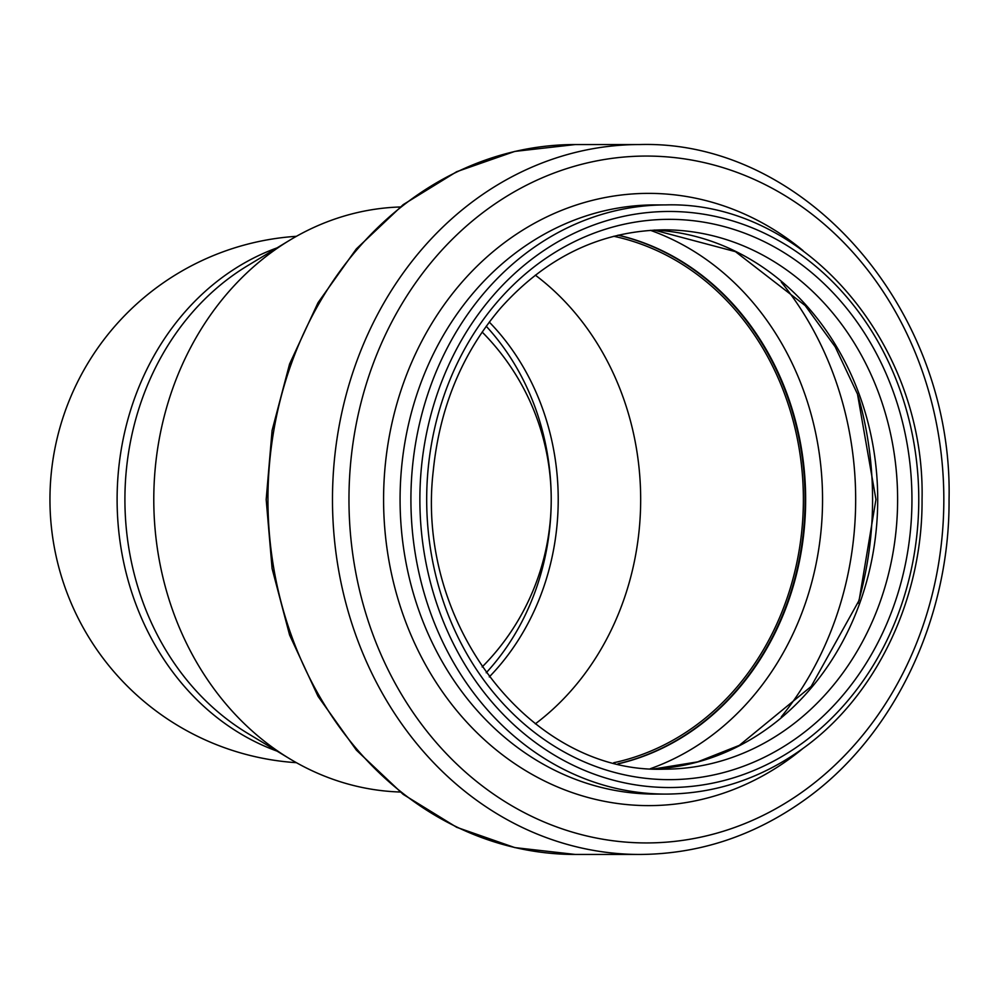 <?xml version="1.0" encoding="UTF-8"?>
<svg xmlns="http://www.w3.org/2000/svg" width="999" height="999" viewBox="0 0 999 999"><rect width="100%" height="100%" fill="white"/><g stroke="black" fill="none" stroke-linecap="round" stroke-linejoin="round"><path stroke-width="1.5" d="M296.428 762.687A263.761 263.761 0 0 1 49.95 499.5A263.761 263.761 0 0 1 296.428 236.313M486.226 326.248A237.512 205.694 -90 0 1 551.223 499.5A237.512 237.512 0 0 0 482.155 332.055A237.512 237.512 0 0 1 482.155 666.945A237.512 237.512 0 0 0 551.223 499.5A237.512 205.694 -90 0 1 486.226 672.752M489.285 322.09A237.512 205.694 -90 0 1 558.216 499.5A237.512 205.694 -90 0 1 489.285 676.91M400.162 792.02A292.632 253.421 -90 0 1 289.585 758.703L247.327 733.129A263.761 228.421 -90 0 1 124.912 499.5A263.761 228.421 -90 0 1 247.327 265.871L289.585 240.297A292.632 253.421 -90 0 1 400.162 206.98M535.327 275.15A267.695 231.83 -90 0 1 640.671 499.5A267.695 231.83 -90 0 1 535.327 723.85M613.711 236.263A267.695 231.83 -90 0 1 803.383 499.5A267.695 231.83 -90 0 1 613.711 762.736M617.969 235.215A269.668 233.541 -90 0 1 805.094 499.5A269.668 233.541 -90 0 1 617.969 763.785M289.585 758.703A292.632 253.421 -90 0 1 153.784 499.5A292.632 253.421 -90 0 1 289.585 240.297M277.085 751.136A263.761 228.421 -90 0 1 117.108 499.5A263.761 228.421 -90 0 1 277.085 247.864M618.244 235.152A269.668 233.541 -90 0 1 805.644 499.5A269.668 233.541 -90 0 1 618.244 763.848M650.361 230.307A281.643 243.906 -90 0 1 822.552 499.5A281.643 243.906 -90 0 1 650.361 768.693M781.318 282.155A318.044 275.437 -90 0 1 855.668 499.5A318.044 275.437 -90 0 1 781.318 716.845M858.066 395.666A330.032 285.814 -90 0 1 872.577 499.5A330.032 285.814 -90 0 1 858.066 603.334M654.158 230.082A269.668 233.541 -90 0 1 877.709 499.5A269.668 233.541 -90 0 1 654.158 768.918M897.614 499.5A269.668 233.541 -90 0 1 664.073 769.168C531.83 774.025 415.159 624.999 433.241 471.004C439.635 407.542 462.137 353.171 500.774 307.892C546.54 256.843 600.973 230.831 664.073 229.832A269.668 233.541 -90 0 1 897.614 499.5M911.95 499.5A280.157 242.632 -90 0 1 548.014 742.132A280.157 242.632 -90 0 1 548.014 256.868A280.157 242.632 -90 0 1 911.95 499.5M918.768 499.5A288.037 249.45 -90 0 1 544.605 748.95A288.037 249.45 -90 0 1 544.605 250.05A288.037 249.45 -90 0 1 918.768 499.5M666.046 794.093A294.593 255.132 -90 0 1 410.914 499.5A294.593 255.132 -90 0 1 666.046 204.907L655.207 204.907A294.593 255.132 -90 0 0 400.075 499.5A294.593 255.132 -90 0 0 655.207 794.093L666.046 794.093C715.247 793.768 760.714 778.683 802.434 748.825C876.048 696.453 922.751 598.888 922.052 499.5C925.598 342.407 803.246 200.924 666.046 204.907M803.071 748.363A306.119 265.11 -90 0 1 451.286 703.82A306.119 265.11 -90 0 1 451.273 295.18A306.119 265.11 -90 0 1 803.071 250.637M943.83 499.5A343.431 297.427 -90 0 1 497.689 796.927A343.431 297.427 -90 0 1 497.689 202.073A343.431 297.427 -90 0 1 943.83 499.5M639.884 144.543C805.943 139.823 953.346 310.514 949.05 499.5C949.887 619.442 893.356 737.212 804.058 800.311C753.833 836.013 699.113 854.058 639.884 854.457A354.957 307.405 -90 0 1 332.48 499.5A354.957 307.405 -90 0 1 639.884 144.543L575.349 144.543A354.957 307.405 -90 0 0 267.944 499.5A354.957 307.405 -90 0 0 575.349 854.457L514.822 847.602L456.693 827.297L403.196 794.38L356.406 750.162L318.057 696.365L289.61 635.077L272.103 568.618L266.184 499.537L272.09 430.444L289.585 363.986L318.032 302.685L356.356 248.888L403.159 204.658L456.655 171.716L514.81 151.411L575.349 144.543M654.12 768.918L697.652 761.875L739.322 745.366L811.163 686.45L859.115 600.349L875.948 499.5L857.492 394.093L835.152 346.753L805.194 305.582L735.464 251.661L654.12 230.082M639.884 854.457L575.349 854.457"/></g></svg>
